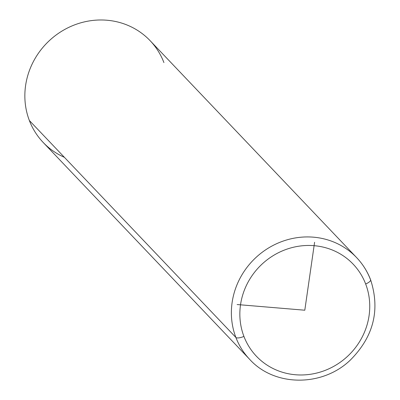 <?xml version="1.0" encoding="UTF-8"?>
<svg xmlns="http://www.w3.org/2000/svg" width="400" height="400" viewBox="0 0 400 400"><rect width="100%" height="100%" fill="white"/><g stroke="black" fill="none" stroke-linecap="round" stroke-linejoin="round"><path stroke-width="0.6" d="M163.92 62.595A73.81 69.49 136.4 0 0 71.6 26.1A73.81 69.49 136.4 0 0 29.36 120.515A73.81 69.49 136.4 0 0 64.41 157.33M370.445 279.54A73.81 69.49 136.4 0 0 356.625 257.61A73.81 69.49 136.4 0 0 266.04 249.575A73.81 69.49 136.4 0 0 235.885 337.46L29.36 120.515A73.81 69.49 -43.6 0 1 59.515 32.635A73.81 69.49 -43.6 0 1 150.1 40.665L356.625 257.61C362.735 264.05 367.395 271.445 370.605 279.785A7.03 2.205 -20.9 0 0 370.445 279.54A7.03 2.205 159.1 0 1 370.605 279.785A7.03 2.205 159.1 0 1 365.67 284.015A66.78 62.87 -43.6 0 1 327.46 369.44A66.78 62.87 -43.6 0 1 243.93 336.42A66.78 62.87 -43.6 0 1 282.14 250.995A66.78 62.87 -43.6 0 1 365.67 284.015A7.03 2.205 -20.9 0 0 370.605 279.785C380.38 310.05 373.55 336.885 350.105 360.3C322.14 387.03 274.475 386.78 249.705 359.395A73.81 69.49 -43.6 0 1 235.885 337.46A73.81 69.49 136.4 0 0 249.705 359.395L43.18 142.45A73.81 69.49 -43.6 0 1 29.36 120.515L235.885 337.46A7.03 2.205 -20.9 0 0 243.93 336.42A66.78 62.87 136.4 0 0 327.46 369.44A66.78 62.87 136.4 0 0 365.67 284.015A66.78 62.87 136.4 0 0 282.14 250.995A66.78 62.87 136.4 0 0 243.93 336.42A7.03 2.205 159.1 0 1 235.885 337.46A73.81 69.49 -43.6 0 1 266.04 249.575A73.81 69.49 -43.6 0 1 356.625 257.61M314.59 242.285L304.8 310.215L237.135 304.535"/></g></svg>
